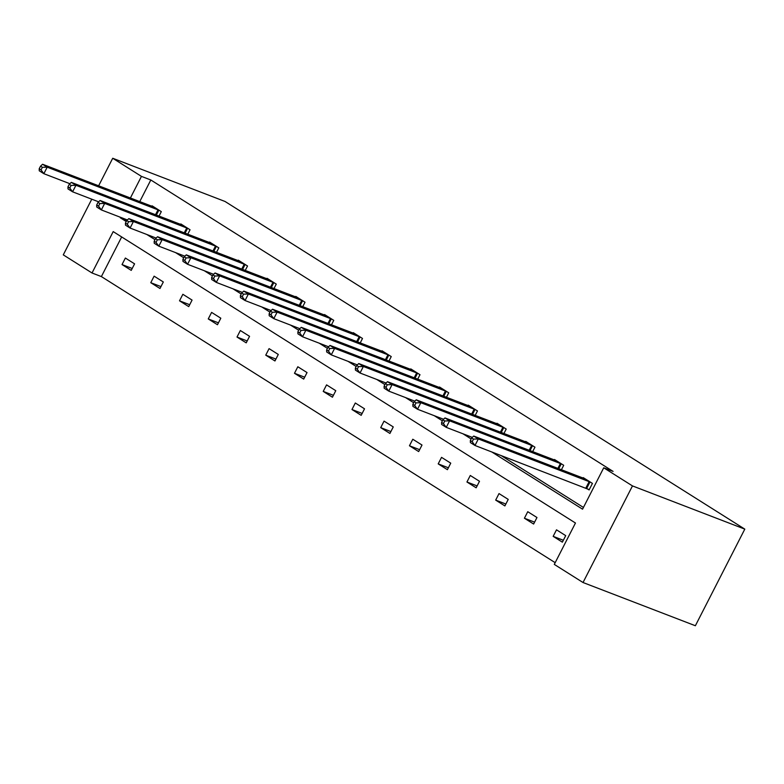 <?xml version="1.0" encoding="UTF-8"?>
<svg xmlns="http://www.w3.org/2000/svg" width="784" height="784" viewBox="0 0 784 784"><rect width="100%" height="100%" fill="white"/><g stroke="black" fill="none" stroke-linecap="round" stroke-linejoin="round"><path stroke-width="1.18" d="M121.667 236.944L101.381 276.585L92.022 272.989L63.279 254.869L91.777 199.185M92.022 272.989L113.2 231.603L575.466 523.016L554.288 564.402L583.031 582.522L695.369 625.74L744.8 529.131L225.047 201.478L112.72 158.26L141.453 176.38L130.379 198.038M101.381 276.585L555.18 562.667M187.758 234.23L190.051 229.751L180.839 223.94L180.594 224.41M245.235 270.47L247.528 265.992L238.316 260.18L238.081 260.651M302.722 306.711L305.015 302.222L295.803 296.421L295.558 296.891M360.209 342.951L362.502 338.463L353.29 332.661L353.045 333.131M417.696 379.182L419.989 374.703L410.777 368.892L410.532 369.372M475.173 415.422L477.466 410.943L468.254 405.132L468.019 405.602M532.659 451.662L534.953 447.184L525.741 441.372L525.496 441.843M587.04 488.648L589.098 489.941L592.439 483.414L583.227 477.613L582.982 478.083M501.064 455.514L583.443 507.444M491.695 451.907L582.551 509.179L603.729 467.803L613.088 471.4L150.822 179.987L139.738 201.635M561.403 469.783L563.696 465.294L554.484 459.493L554.239 459.963M503.916 433.542L506.209 429.064L496.997 423.252L496.762 423.723M446.439 397.302L448.732 392.823L439.52 387.012L439.275 387.492M388.952 361.061L391.245 356.583L382.033 350.781L381.788 351.252M331.465 324.831L333.759 320.342L324.547 314.541L324.302 315.011M273.979 288.59L276.272 284.112L267.06 278.3L266.825 278.771M216.502 252.35L218.795 247.871L209.583 242.06L209.338 242.53M159.015 216.11L161.308 211.631L152.096 205.82L151.851 206.3M150.822 179.987L141.453 176.38M603.729 467.803L632.472 485.913L744.8 529.131M112.72 158.26L98.617 185.818M583.031 582.522L632.472 485.913M120.511 217.305L120.275 217.766L126.244 221.529M146.794 234.475L154.987 239.639M175.538 252.595L183.73 257.76M204.281 270.715L212.474 275.88M233.015 288.835L241.217 294M261.758 306.956L269.951 312.12M290.501 325.076L298.694 330.24M319.245 343.196L327.438 348.361M347.988 361.316L356.181 366.481M376.732 379.436L384.924 384.601M405.475 397.547L413.668 402.721M434.218 415.667L442.411 420.832M462.952 433.787L471.155 438.952M125.371 258.044L134.583 263.845L131.242 270.372L122.03 264.571L125.371 258.044M154.115 276.164L163.327 281.966L159.985 288.492L150.773 282.691L154.115 276.164M182.858 294.284L192.07 300.086L188.728 306.613L179.516 300.811L182.858 294.284M211.602 312.395L220.814 318.206L217.472 324.733L208.26 318.931L211.602 312.395M240.345 330.515L249.557 336.326L246.215 342.853L237.003 337.042L240.345 330.515M269.079 348.635L278.291 354.446L274.959 360.973L265.747 355.162L269.079 348.635M297.822 366.755L307.034 372.567L303.702 379.093L294.48 373.282L297.822 366.755M326.565 384.875L335.777 390.687L332.436 397.214L323.224 391.402L326.565 384.875M355.309 402.996L364.521 408.807L361.179 415.334L351.967 409.522L355.309 402.996M384.052 421.116L393.264 426.917L389.922 433.454L380.71 427.643L384.052 421.116M412.796 439.236L422.008 445.038L418.666 451.564L409.454 445.763L412.796 439.236M441.539 457.356L450.751 463.158L447.409 469.685L438.197 463.883L441.539 457.356M470.282 475.476L479.494 481.278L476.153 487.805L466.941 482.003L470.282 475.476M499.016 493.587L508.228 499.398L504.896 505.925L495.684 500.114L499.016 493.587M527.759 511.707L536.971 517.518L533.63 524.045L524.418 518.234L527.759 511.707M556.503 529.827L565.715 535.639L562.373 542.165L553.161 536.354L556.503 529.827M126.959 220.333L120.275 217.766M563.343 540.274L553.161 536.354M534.6 522.154L524.418 518.234M505.856 504.034L495.684 500.114M477.113 485.913L466.941 482.003M448.379 467.793L438.197 463.883M419.636 449.673L409.454 445.763M390.893 431.563L380.71 427.643M362.149 413.442L351.967 409.522M333.406 395.322L323.224 391.402M304.662 377.202L294.48 373.282M275.919 359.082L265.747 355.162M247.185 340.962L237.003 337.042M218.442 322.841L208.26 318.931M189.699 304.721L179.516 300.811M160.955 286.601L150.773 282.691M132.212 268.481L122.03 264.571M590.381 482.121L478.328 438.952L473.722 436.051L585.285 478.906M589.245 489.647L474.986 445.479L470.38 442.578L470.331 440.549L472.174 441.715L473.507 439.099L471.664 437.942L470.331 440.549M473.507 439.099L478.328 438.952L474.986 445.479L472.174 441.715M473.722 436.051L471.664 437.942M561.638 464.001L449.585 420.832L444.979 417.931L556.542 460.786M472.282 437.374L446.243 427.358L441.637 424.458L441.588 422.429L443.43 423.595L444.773 420.988L442.931 419.822L441.588 422.429M444.773 420.988L449.585 420.832L446.243 427.358L443.43 423.595M444.979 417.931L442.931 419.822M532.895 445.88L420.841 402.711L416.235 399.811L527.799 442.676M443.538 419.254L417.5 409.238L412.894 406.337L412.845 404.319L414.687 405.475L416.03 402.868L414.187 401.702L412.845 404.319M416.03 402.868L420.841 402.711L417.5 409.238L414.687 405.475M416.235 399.811L414.187 401.702M504.151 427.76L392.098 384.591L387.492 381.69L499.065 424.556M414.795 401.143L388.766 391.118L384.16 388.217L384.101 386.198L385.944 387.355L387.286 384.748L385.444 383.582L384.101 386.198M387.286 384.748L392.098 384.591L388.766 391.118L385.944 387.355M387.492 381.69L385.444 383.582M475.408 409.64L363.364 366.481L358.758 363.57L470.322 406.435M386.051 383.023L360.023 373.008L355.417 370.097L355.368 368.078L357.21 369.235L358.543 366.628L356.7 365.462L355.368 368.078M358.543 366.628L363.364 366.481L360.023 373.008L357.21 369.235M358.758 363.57L356.7 365.462M446.664 391.52L334.621 348.361L330.015 345.45L441.578 388.315M357.308 364.903L331.279 354.887L326.673 351.977L326.624 349.958L328.467 351.114L329.799 348.508L327.957 347.341L326.624 349.958M329.799 348.508L334.621 348.361L331.279 354.887L328.467 351.114M330.015 345.45L327.957 347.341M417.921 373.4L305.878 330.24L301.272 327.33L412.835 370.195M328.574 346.783L302.536 336.767L297.93 333.857L297.881 331.838L299.723 333.004L301.056 330.387L299.214 329.231L297.881 331.838M301.056 330.387L305.878 330.24L302.536 336.767L299.723 333.004M301.272 327.33L299.214 329.231M389.178 355.289L277.134 312.12L272.528 309.219L384.091 352.075M299.831 328.663L273.792 318.647L269.186 315.746L269.137 313.718L270.98 314.884L272.313 312.267L270.47 311.111L269.137 313.718M272.313 312.267L277.134 312.12L273.792 318.647L270.98 314.884M272.528 309.219L270.47 311.111M360.444 337.169L248.391 294L243.785 291.099L355.348 333.955M271.088 310.542L245.049 300.527L240.443 297.626L240.394 295.597L242.236 296.764L243.569 294.147L241.727 292.991L240.394 295.597M243.569 294.147L248.391 294L245.049 300.527L242.236 296.764M243.785 291.099L241.727 292.991M331.701 319.049L219.647 275.88L215.041 272.979L326.605 315.834M242.344 292.422L216.306 282.407L211.7 279.506L211.651 277.477L213.493 278.643L214.836 276.027L212.993 274.87L211.651 277.477M214.836 276.027L219.647 275.88L216.306 282.407L213.493 278.643M215.041 272.979L212.993 274.87M302.957 300.929L190.904 257.76L186.298 254.859L297.861 297.714M213.601 274.302L187.562 264.286L182.956 261.386L182.907 259.357L184.75 260.523L186.092 257.916L184.25 256.75L182.907 259.357M186.092 257.916L190.904 257.76L187.562 264.286L184.75 260.523M186.298 254.859L184.25 256.75M274.214 282.808L162.161 239.639L157.555 236.739L269.128 279.604M184.857 256.182L158.829 246.166L154.223 243.265L154.164 241.247L156.006 242.403L157.349 239.796L155.506 238.63L154.164 241.247M157.349 239.796L162.161 239.639L158.829 246.166L156.006 242.403M157.555 236.739L155.506 238.63M245.47 264.688L133.427 221.519L128.821 218.618L240.384 261.484M156.114 238.062L130.085 228.046L125.479 225.145L125.43 223.126L127.273 224.283L128.605 221.676L126.763 220.51L125.43 223.126M128.605 221.676L133.427 221.519L130.085 228.046L127.273 224.283M128.821 218.618L126.763 220.51M216.727 246.568L104.684 203.399L100.078 200.498L211.641 243.363M127.38 219.951L101.342 209.926L96.736 207.025L96.687 205.006L98.529 206.163L99.862 203.556L98.02 202.39L96.687 205.006M99.862 203.556L104.684 203.399L101.342 209.926L98.529 206.163M100.078 200.498L98.02 202.39M187.984 228.448L75.94 185.289L71.334 182.378L182.897 225.243M98.637 201.831L72.598 191.815L67.992 188.905L67.943 186.886L69.786 188.042L71.119 185.436L69.276 184.269L67.943 186.886M71.119 185.436L75.94 185.289L72.598 191.815L69.786 188.042M71.334 182.378L69.276 184.269M159.25 210.328L47.197 167.168L42.591 164.258L154.154 207.123M69.894 183.711L43.855 173.695L39.249 170.785L39.2 168.766L41.042 169.922L42.375 167.315L40.533 166.159L39.2 168.766M42.375 167.315L47.197 167.168L43.855 173.695L41.042 169.922M42.591 164.258L40.533 166.159M589.989 481.944L586.657 488.471M589.166 481.592L585.824 488.118M561.256 463.824L558.727 468.754M560.423 463.471L557.885 468.43M532.512 445.704L529.984 450.633M531.679 445.351L529.141 450.31M503.769 427.584L501.25 432.513M502.936 427.231L500.398 432.19M475.026 409.464L472.507 414.393M474.193 409.111L471.654 414.07M446.282 391.353L443.764 396.273M445.449 391L442.911 395.949M417.539 373.233L415.02 378.153M416.706 372.88L414.177 377.829M388.795 355.113L386.277 360.042M387.962 354.76L385.434 359.709M360.052 336.993L357.533 341.922M359.229 336.64L356.691 341.589M331.318 318.872L328.79 323.802M330.485 318.52L327.947 323.478M302.575 300.752L300.047 305.682M301.742 300.399L299.204 305.358M273.832 282.632L271.313 287.561M272.999 282.279L270.46 287.238M245.088 264.512L242.57 269.441M244.255 264.159L241.717 269.118M216.345 246.392L213.826 251.321M215.512 246.039L212.983 250.998M187.601 228.271L185.083 233.201M186.768 227.919L184.24 232.877M158.858 210.161L156.339 215.081M158.025 209.808L155.497 214.757"/></g></svg>
